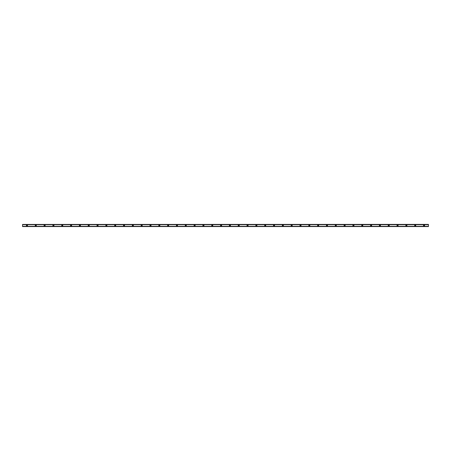 <?xml version="1.0" encoding="UTF-8"?>
<svg xmlns="http://www.w3.org/2000/svg" width="451" height="451" viewBox="0 0 451 451"><rect width="100%" height="100%" fill="white"/><g stroke="black" fill="none" stroke-linecap="round" stroke-linejoin="round"><path stroke-width="0.68" d="M26.964 225.833A0.333 0.333 0 0 1 26.632 225.5A0.333 0.333 0 0 1 26.964 225.167A0.333 0.333 0 0 1 27.291 225.5A0.333 0.333 0 0 1 26.964 225.833M424.036 225.833A0.333 0.333 0 0 1 423.709 225.5A0.333 0.333 0 0 1 424.036 225.167A0.333 0.333 0 0 1 424.368 225.5A0.333 0.333 0 0 1 424.036 225.833M415.213 225.833A0.333 0.333 0 0 1 414.881 225.5A0.333 0.333 0 0 1 415.213 225.167A0.333 0.333 0 0 1 415.546 225.5A0.333 0.333 0 0 1 415.213 225.833M406.39 225.833A0.333 0.333 0 0 1 406.058 225.5A0.333 0.333 0 0 1 406.39 225.167A0.333 0.333 0 0 1 406.723 225.5A0.333 0.333 0 0 1 406.39 225.833M397.568 225.833A0.333 0.333 0 0 1 397.235 225.5A0.333 0.333 0 0 1 397.568 225.167A0.333 0.333 0 0 1 397.895 225.5A0.333 0.333 0 0 1 397.568 225.833M388.745 225.833A0.333 0.333 0 0 1 388.412 225.5A0.333 0.333 0 0 1 388.745 225.167A0.333 0.333 0 0 1 389.072 225.5A0.333 0.333 0 0 1 388.745 225.833M379.917 225.833A0.333 0.333 0 0 1 379.59 225.5A0.333 0.333 0 0 1 379.917 225.167A0.333 0.333 0 0 1 380.249 225.5A0.333 0.333 0 0 1 379.917 225.833M371.094 225.833A0.333 0.333 0 0 1 370.761 225.5A0.333 0.333 0 0 1 371.094 225.167A0.333 0.333 0 0 1 371.427 225.5A0.333 0.333 0 0 1 371.094 225.833M362.271 225.833A0.333 0.333 0 0 1 361.939 225.5A0.333 0.333 0 0 1 362.271 225.167A0.333 0.333 0 0 1 362.604 225.5A0.333 0.333 0 0 1 362.271 225.833M353.449 225.833A0.333 0.333 0 0 1 353.116 225.5A0.333 0.333 0 0 1 353.449 225.167A0.333 0.333 0 0 1 353.776 225.5A0.333 0.333 0 0 1 353.449 225.833M344.62 225.833A0.333 0.333 0 0 1 344.293 225.5A0.333 0.333 0 0 1 344.62 225.167A0.333 0.333 0 0 1 344.953 225.5A0.333 0.333 0 0 1 344.62 225.833M335.798 225.833A0.333 0.333 0 0 1 335.471 225.5A0.333 0.333 0 0 1 335.798 225.167A0.333 0.333 0 0 1 336.13 225.5A0.333 0.333 0 0 1 335.798 225.833M326.975 225.833A0.333 0.333 0 0 1 326.642 225.5A0.333 0.333 0 0 1 326.975 225.167A0.333 0.333 0 0 1 327.308 225.5A0.333 0.333 0 0 1 326.975 225.833M318.152 225.833A0.333 0.333 0 0 1 317.82 225.5A0.333 0.333 0 0 1 318.152 225.167A0.333 0.333 0 0 1 318.479 225.5A0.333 0.333 0 0 1 318.152 225.833M309.33 225.833A0.333 0.333 0 0 1 308.997 225.5A0.333 0.333 0 0 1 309.33 225.167A0.333 0.333 0 0 1 309.657 225.5A0.333 0.333 0 0 1 309.33 225.833M300.501 225.833A0.333 0.333 0 0 1 300.174 225.5A0.333 0.333 0 0 1 300.501 225.167A0.333 0.333 0 0 1 300.834 225.5A0.333 0.333 0 0 1 300.501 225.833M291.679 225.833A0.333 0.333 0 0 1 291.346 225.5A0.333 0.333 0 0 1 291.679 225.167A0.333 0.333 0 0 1 292.011 225.5A0.333 0.333 0 0 1 291.679 225.833M282.856 225.833A0.333 0.333 0 0 1 282.523 225.5A0.333 0.333 0 0 1 282.856 225.167A0.333 0.333 0 0 1 283.189 225.5A0.333 0.333 0 0 1 282.856 225.833M274.033 225.833A0.333 0.333 0 0 1 273.701 225.5A0.333 0.333 0 0 1 274.033 225.167A0.333 0.333 0 0 1 274.36 225.5A0.333 0.333 0 0 1 274.033 225.833M265.205 225.833A0.333 0.333 0 0 1 264.878 225.5A0.333 0.333 0 0 1 265.205 225.167A0.333 0.333 0 0 1 265.538 225.5A0.333 0.333 0 0 1 265.205 225.833M256.382 225.833A0.333 0.333 0 0 1 256.055 225.5A0.333 0.333 0 0 1 256.382 225.167A0.333 0.333 0 0 1 256.715 225.5A0.333 0.333 0 0 1 256.382 225.833M247.56 225.833A0.333 0.333 0 0 1 247.227 225.5A0.333 0.333 0 0 1 247.56 225.167A0.333 0.333 0 0 1 247.892 225.5A0.333 0.333 0 0 1 247.56 225.833M238.737 225.833A0.333 0.333 0 0 1 238.404 225.5A0.333 0.333 0 0 1 238.737 225.167A0.333 0.333 0 0 1 239.069 225.5A0.333 0.333 0 0 1 238.737 225.833M229.914 225.833A0.333 0.333 0 0 1 229.582 225.5A0.333 0.333 0 0 1 229.914 225.167A0.333 0.333 0 0 1 230.241 225.5A0.333 0.333 0 0 1 229.914 225.833M221.086 225.833A0.333 0.333 0 0 1 220.759 225.5A0.333 0.333 0 0 1 221.086 225.167A0.333 0.333 0 0 1 221.418 225.5A0.333 0.333 0 0 1 221.086 225.833M212.263 225.833A0.333 0.333 0 0 1 211.931 225.5A0.333 0.333 0 0 1 212.263 225.167A0.333 0.333 0 0 1 212.596 225.5A0.333 0.333 0 0 1 212.263 225.833M203.44 225.833A0.333 0.333 0 0 1 203.108 225.5A0.333 0.333 0 0 1 203.44 225.167A0.333 0.333 0 0 1 203.773 225.5A0.333 0.333 0 0 1 203.44 225.833M194.618 225.833A0.333 0.333 0 0 1 194.285 225.5A0.333 0.333 0 0 1 194.618 225.167A0.333 0.333 0 0 1 194.945 225.5A0.333 0.333 0 0 1 194.618 225.833M185.795 225.833A0.333 0.333 0 0 1 185.462 225.5A0.333 0.333 0 0 1 185.795 225.167A0.333 0.333 0 0 1 186.122 225.5A0.333 0.333 0 0 1 185.795 225.833M176.967 225.833A0.333 0.333 0 0 1 176.64 225.5A0.333 0.333 0 0 1 176.967 225.167A0.333 0.333 0 0 1 177.299 225.5A0.333 0.333 0 0 1 176.967 225.833M168.144 225.833A0.333 0.333 0 0 1 167.811 225.5A0.333 0.333 0 0 1 168.144 225.167A0.333 0.333 0 0 1 168.477 225.5A0.333 0.333 0 0 1 168.144 225.833M159.321 225.833A0.333 0.333 0 0 1 158.989 225.5A0.333 0.333 0 0 1 159.321 225.167A0.333 0.333 0 0 1 159.654 225.5A0.333 0.333 0 0 1 159.321 225.833M150.499 225.833A0.333 0.333 0 0 1 150.166 225.5A0.333 0.333 0 0 1 150.499 225.167A0.333 0.333 0 0 1 150.826 225.5A0.333 0.333 0 0 1 150.499 225.833M141.67 225.833A0.333 0.333 0 0 1 141.343 225.5A0.333 0.333 0 0 1 141.67 225.167A0.333 0.333 0 0 1 142.003 225.5A0.333 0.333 0 0 1 141.67 225.833M132.848 225.833A0.333 0.333 0 0 1 132.521 225.5A0.333 0.333 0 0 1 132.848 225.167A0.333 0.333 0 0 1 133.18 225.5A0.333 0.333 0 0 1 132.848 225.833M124.025 225.833A0.333 0.333 0 0 1 123.692 225.5A0.333 0.333 0 0 1 124.025 225.167A0.333 0.333 0 0 1 124.358 225.5A0.333 0.333 0 0 1 124.025 225.833M115.202 225.833A0.333 0.333 0 0 1 114.87 225.5A0.333 0.333 0 0 1 115.202 225.167A0.333 0.333 0 0 1 115.529 225.5A0.333 0.333 0 0 1 115.202 225.833M106.38 225.833A0.333 0.333 0 0 1 106.047 225.5A0.333 0.333 0 0 1 106.38 225.167A0.333 0.333 0 0 1 106.707 225.5A0.333 0.333 0 0 1 106.38 225.833M97.551 225.833A0.333 0.333 0 0 1 97.224 225.5A0.333 0.333 0 0 1 97.551 225.167A0.333 0.333 0 0 1 97.884 225.5A0.333 0.333 0 0 1 97.551 225.833M88.729 225.833A0.333 0.333 0 0 1 88.396 225.5A0.333 0.333 0 0 1 88.729 225.167A0.333 0.333 0 0 1 89.061 225.5A0.333 0.333 0 0 1 88.729 225.833M79.906 225.833A0.333 0.333 0 0 1 79.573 225.5A0.333 0.333 0 0 1 79.906 225.167A0.333 0.333 0 0 1 80.239 225.5A0.333 0.333 0 0 1 79.906 225.833M71.083 225.833A0.333 0.333 0 0 1 70.751 225.5A0.333 0.333 0 0 1 71.083 225.167A0.333 0.333 0 0 1 71.41 225.5A0.333 0.333 0 0 1 71.083 225.833M62.255 225.833A0.333 0.333 0 0 1 61.928 225.5A0.333 0.333 0 0 1 62.255 225.167A0.333 0.333 0 0 1 62.588 225.5A0.333 0.333 0 0 1 62.255 225.833M53.432 225.833A0.333 0.333 0 0 1 53.105 225.5A0.333 0.333 0 0 1 53.432 225.167A0.333 0.333 0 0 1 53.765 225.5A0.333 0.333 0 0 1 53.432 225.833M44.61 225.833A0.333 0.333 0 0 1 44.277 225.5A0.333 0.333 0 0 1 44.61 225.167A0.333 0.333 0 0 1 44.942 225.5A0.333 0.333 0 0 1 44.61 225.833M35.787 225.833A0.333 0.333 0 0 1 35.454 225.5A0.333 0.333 0 0 1 35.787 225.167A0.333 0.333 0 0 1 36.119 225.5A0.333 0.333 0 0 1 35.787 225.833M26.964 224.948A0.552 0.552 0 0 0 26.412 225.5A0.552 0.552 0 0 0 26.964 226.052A0.552 0.552 0 0 0 27.511 225.5A0.552 0.552 0 0 0 26.964 224.948M424.036 224.948A0.552 0.552 0 0 0 423.489 225.5A0.552 0.552 0 0 0 424.036 226.052A0.552 0.552 0 0 0 424.588 225.5A0.552 0.552 0 0 0 424.036 224.948M415.213 224.948A0.552 0.552 0 0 0 414.661 225.5A0.552 0.552 0 0 0 415.213 226.052A0.552 0.552 0 0 0 415.766 225.5A0.552 0.552 0 0 0 415.213 224.948M406.39 224.948A0.552 0.552 0 0 0 405.838 225.5A0.552 0.552 0 0 0 406.39 226.052A0.552 0.552 0 0 0 406.943 225.5A0.552 0.552 0 0 0 406.39 224.948M397.568 224.948A0.552 0.552 0 0 0 397.015 225.5A0.552 0.552 0 0 0 397.568 226.052A0.552 0.552 0 0 0 398.12 225.5A0.552 0.552 0 0 0 397.568 224.948M388.745 224.948A0.552 0.552 0 0 0 388.193 225.5A0.552 0.552 0 0 0 388.745 226.052A0.552 0.552 0 0 0 389.292 225.5A0.552 0.552 0 0 0 388.745 224.948M379.917 224.948A0.552 0.552 0 0 0 379.364 225.5A0.552 0.552 0 0 0 379.917 226.052A0.552 0.552 0 0 0 380.469 225.5A0.552 0.552 0 0 0 379.917 224.948M371.094 224.948A0.552 0.552 0 0 0 370.542 225.5A0.552 0.552 0 0 0 371.094 226.052A0.552 0.552 0 0 0 371.647 225.5A0.552 0.552 0 0 0 371.094 224.948M362.271 224.948A0.552 0.552 0 0 0 361.719 225.5A0.552 0.552 0 0 0 362.271 226.052A0.552 0.552 0 0 0 362.824 225.5A0.552 0.552 0 0 0 362.271 224.948M353.449 224.948A0.552 0.552 0 0 0 352.896 225.5A0.552 0.552 0 0 0 353.449 226.052A0.552 0.552 0 0 0 353.996 225.5A0.552 0.552 0 0 0 353.449 224.948M344.62 224.948A0.552 0.552 0 0 0 344.074 225.5A0.552 0.552 0 0 0 344.62 226.052A0.552 0.552 0 0 0 345.173 225.5A0.552 0.552 0 0 0 344.62 224.948M335.798 224.948A0.552 0.552 0 0 0 335.245 225.5A0.552 0.552 0 0 0 335.798 226.052A0.552 0.552 0 0 0 336.35 225.5A0.552 0.552 0 0 0 335.798 224.948M326.975 224.948A0.552 0.552 0 0 0 326.423 225.5A0.552 0.552 0 0 0 326.975 226.052A0.552 0.552 0 0 0 327.527 225.5A0.552 0.552 0 0 0 326.975 224.948M318.152 224.948A0.552 0.552 0 0 0 317.6 225.5A0.552 0.552 0 0 0 318.152 226.052A0.552 0.552 0 0 0 318.705 225.5A0.552 0.552 0 0 0 318.152 224.948M309.33 224.948A0.552 0.552 0 0 0 308.777 225.5A0.552 0.552 0 0 0 309.33 226.052A0.552 0.552 0 0 0 309.876 225.5A0.552 0.552 0 0 0 309.33 224.948M300.501 224.948A0.552 0.552 0 0 0 299.954 225.5A0.552 0.552 0 0 0 300.501 226.052A0.552 0.552 0 0 0 301.054 225.5A0.552 0.552 0 0 0 300.501 224.948M291.679 224.948A0.552 0.552 0 0 0 291.126 225.5A0.552 0.552 0 0 0 291.679 226.052A0.552 0.552 0 0 0 292.231 225.5A0.552 0.552 0 0 0 291.679 224.948M282.856 224.948A0.552 0.552 0 0 0 282.303 225.5A0.552 0.552 0 0 0 282.856 226.052A0.552 0.552 0 0 0 283.408 225.5A0.552 0.552 0 0 0 282.856 224.948M274.033 224.948A0.552 0.552 0 0 0 273.481 225.5A0.552 0.552 0 0 0 274.033 226.052A0.552 0.552 0 0 0 274.586 225.5A0.552 0.552 0 0 0 274.033 224.948M265.205 224.948A0.552 0.552 0 0 0 264.658 225.5A0.552 0.552 0 0 0 265.205 226.052A0.552 0.552 0 0 0 265.757 225.5A0.552 0.552 0 0 0 265.205 224.948M256.382 224.948A0.552 0.552 0 0 0 255.83 225.5A0.552 0.552 0 0 0 256.382 226.052A0.552 0.552 0 0 0 256.935 225.5A0.552 0.552 0 0 0 256.382 224.948M247.56 224.948A0.552 0.552 0 0 0 247.007 225.5A0.552 0.552 0 0 0 247.56 226.052A0.552 0.552 0 0 0 248.112 225.5A0.552 0.552 0 0 0 247.56 224.948M238.737 224.948A0.552 0.552 0 0 0 238.184 225.5A0.552 0.552 0 0 0 238.737 226.052A0.552 0.552 0 0 0 239.289 225.5A0.552 0.552 0 0 0 238.737 224.948M229.914 224.948A0.552 0.552 0 0 0 229.362 225.5A0.552 0.552 0 0 0 229.914 226.052A0.552 0.552 0 0 0 230.461 225.5A0.552 0.552 0 0 0 229.914 224.948M221.086 224.948A0.552 0.552 0 0 0 220.539 225.5A0.552 0.552 0 0 0 221.086 226.052A0.552 0.552 0 0 0 221.638 225.5A0.552 0.552 0 0 0 221.086 224.948M212.263 224.948A0.552 0.552 0 0 0 211.711 225.5A0.552 0.552 0 0 0 212.263 226.052A0.552 0.552 0 0 0 212.816 225.5A0.552 0.552 0 0 0 212.263 224.948M203.44 224.948A0.552 0.552 0 0 0 202.888 225.5A0.552 0.552 0 0 0 203.44 226.052A0.552 0.552 0 0 0 203.993 225.5A0.552 0.552 0 0 0 203.44 224.948M194.618 224.948A0.552 0.552 0 0 0 194.065 225.5A0.552 0.552 0 0 0 194.618 226.052A0.552 0.552 0 0 0 195.17 225.5A0.552 0.552 0 0 0 194.618 224.948M185.795 224.948A0.552 0.552 0 0 0 185.243 225.5A0.552 0.552 0 0 0 185.795 226.052A0.552 0.552 0 0 0 186.342 225.5A0.552 0.552 0 0 0 185.795 224.948M176.967 224.948A0.552 0.552 0 0 0 176.414 225.5A0.552 0.552 0 0 0 176.967 226.052A0.552 0.552 0 0 0 177.519 225.5A0.552 0.552 0 0 0 176.967 224.948M168.144 224.948A0.552 0.552 0 0 0 167.592 225.5A0.552 0.552 0 0 0 168.144 226.052A0.552 0.552 0 0 0 168.697 225.5A0.552 0.552 0 0 0 168.144 224.948M159.321 224.948A0.552 0.552 0 0 0 158.769 225.5A0.552 0.552 0 0 0 159.321 226.052A0.552 0.552 0 0 0 159.874 225.5A0.552 0.552 0 0 0 159.321 224.948M150.499 224.948A0.552 0.552 0 0 0 149.946 225.5A0.552 0.552 0 0 0 150.499 226.052A0.552 0.552 0 0 0 151.046 225.5A0.552 0.552 0 0 0 150.499 224.948M141.67 224.948A0.552 0.552 0 0 0 141.124 225.5A0.552 0.552 0 0 0 141.67 226.052A0.552 0.552 0 0 0 142.223 225.5A0.552 0.552 0 0 0 141.67 224.948M132.848 224.948A0.552 0.552 0 0 0 132.295 225.5A0.552 0.552 0 0 0 132.848 226.052A0.552 0.552 0 0 0 133.4 225.5A0.552 0.552 0 0 0 132.848 224.948M124.025 224.948A0.552 0.552 0 0 0 123.473 225.5A0.552 0.552 0 0 0 124.025 226.052A0.552 0.552 0 0 0 124.577 225.5A0.552 0.552 0 0 0 124.025 224.948M115.202 224.948A0.552 0.552 0 0 0 114.65 225.5A0.552 0.552 0 0 0 115.202 226.052A0.552 0.552 0 0 0 115.755 225.5A0.552 0.552 0 0 0 115.202 224.948M106.38 224.948A0.552 0.552 0 0 0 105.827 225.5A0.552 0.552 0 0 0 106.38 226.052A0.552 0.552 0 0 0 106.926 225.5A0.552 0.552 0 0 0 106.38 224.948M97.551 224.948A0.552 0.552 0 0 0 97.004 225.5A0.552 0.552 0 0 0 97.551 226.052A0.552 0.552 0 0 0 98.104 225.5A0.552 0.552 0 0 0 97.551 224.948M88.729 224.948A0.552 0.552 0 0 0 88.176 225.5A0.552 0.552 0 0 0 88.729 226.052A0.552 0.552 0 0 0 89.281 225.5A0.552 0.552 0 0 0 88.729 224.948M79.906 224.948A0.552 0.552 0 0 0 79.353 225.5A0.552 0.552 0 0 0 79.906 226.052A0.552 0.552 0 0 0 80.458 225.5A0.552 0.552 0 0 0 79.906 224.948M71.083 224.948A0.552 0.552 0 0 0 70.531 225.5A0.552 0.552 0 0 0 71.083 226.052A0.552 0.552 0 0 0 71.636 225.5A0.552 0.552 0 0 0 71.083 224.948M62.255 224.948A0.552 0.552 0 0 0 61.708 225.5A0.552 0.552 0 0 0 62.255 226.052A0.552 0.552 0 0 0 62.807 225.5A0.552 0.552 0 0 0 62.255 224.948M53.432 224.948A0.552 0.552 0 0 0 52.88 225.5A0.552 0.552 0 0 0 53.432 226.052A0.552 0.552 0 0 0 53.985 225.5A0.552 0.552 0 0 0 53.432 224.948M44.61 224.948A0.552 0.552 0 0 0 44.057 225.5A0.552 0.552 0 0 0 44.61 226.052A0.552 0.552 0 0 0 45.162 225.5A0.552 0.552 0 0 0 44.61 224.948M35.787 224.948A0.552 0.552 0 0 0 35.234 225.5A0.552 0.552 0 0 0 35.787 226.052A0.552 0.552 0 0 0 36.339 225.5A0.552 0.552 0 0 0 35.787 224.948M22.55 226.532L428.45 226.357L22.55 226.357L22.55 224.66L428.45 224.643L22.55 224.643L428.45 224.66L428.45 226.532L22.55 226.571L428.45 226.532M428.45 226.571L22.55 226.571M22.55 224.429L428.45 224.395L22.55 224.643M22.55 224.468L428.45 224.429M428.45 226.323L22.55 226.323M22.55 224.677L428.45 224.677M22.55 226.357L428.45 226.357"/></g></svg>
